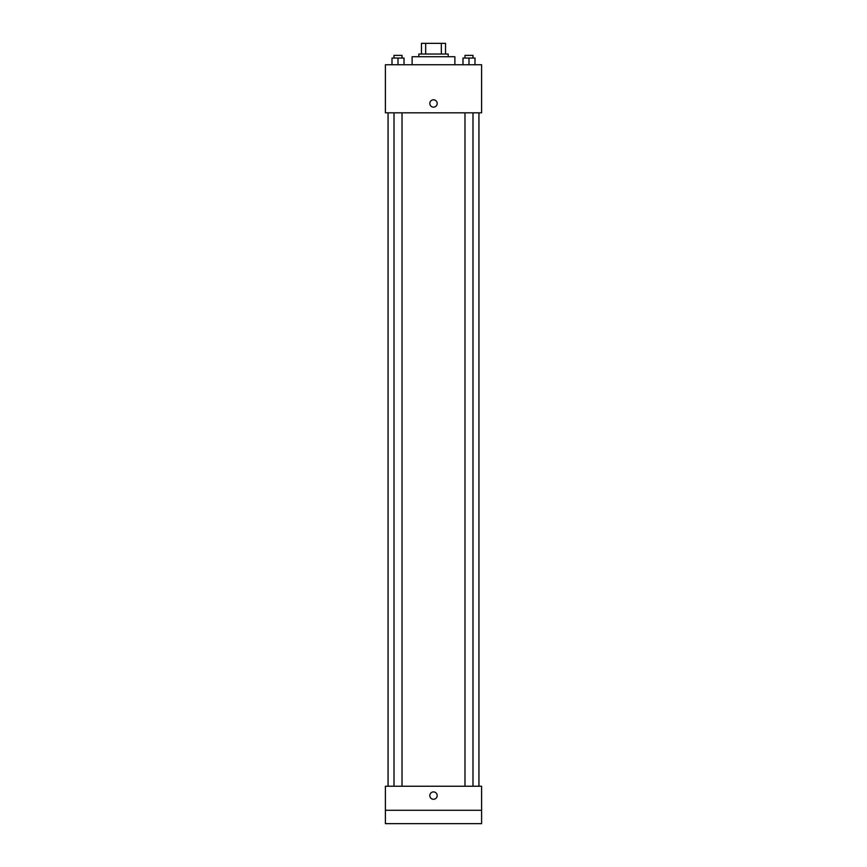 <?xml version="1.0" encoding="UTF-8"?>
<svg xmlns="http://www.w3.org/2000/svg" width="867" height="867" viewBox="0 0 867 867"><rect width="100%" height="100%" fill="white"/><g stroke="black" fill="none" stroke-linecap="round" stroke-linejoin="round"><path stroke-width="1.3" d="M425.664 54.036L425.664 43.35L421.47 43.35L421.47 54.036L421.47 43.35M425.664 43.35L445.53 43.35L445.53 54.036M441.336 54.036L441.336 43.35M418.804 56.713L418.804 54.036L448.196 54.036L448.196 56.713M454.882 64.732L454.882 56.713L412.118 56.713L412.118 64.732M385.403 64.732L481.597 64.732L481.597 112.829L385.403 112.829L385.403 64.732M433.5 107.15A3.674 3.674 0 0 1 430.314 101.634A3.674 3.674 0 0 1 436.686 101.634A3.674 3.674 0 0 1 433.5 107.15M385.403 786.239L481.597 786.239L481.597 823.65L385.403 823.65L385.403 786.239M433.5 799.266A3.674 3.674 0 0 1 430.314 793.749A3.674 3.674 0 0 1 436.686 793.749A3.674 3.674 0 0 1 433.5 799.266M385.403 810.287L481.597 810.287M462.978 64.732L462.978 58.046L474.997 58.046L474.997 64.732L474.997 58.046M468.993 64.732L468.993 58.046M472.992 58.046L472.992 55.38L464.983 55.38L464.983 58.046M392.003 64.732L392.003 58.046L404.022 58.046L404.022 64.732L404.022 58.046M398.007 64.732L398.007 58.046M402.017 58.046L402.017 55.38L394.008 55.38L394.008 58.046M478.931 786.239L478.931 112.829M388.069 786.239L388.069 112.829M464.983 112.829L464.983 786.239M472.992 112.829L472.992 786.239M402.017 786.239L402.017 112.829M394.008 786.239L394.008 112.829"/></g></svg>
